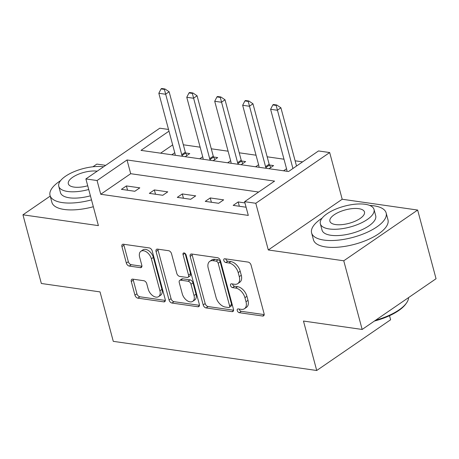 <?xml version="1.0" encoding="UTF-8"?>
<svg xmlns="http://www.w3.org/2000/svg" width="459" height="459" viewBox="0 0 459 459"><rect width="100%" height="100%" fill="white"/><g stroke="black" fill="none" stroke-linecap="round" stroke-linejoin="round"><path stroke-width="0.69" d="M237.251 310.582A2.123 1.314 -124.5 0 0 239.288 312.688L262.605 316.027A3.029 1.876 -124.5 0 0 263.598 315.832A3.029 1.876 -124.5 0 0 264.08 313.646L251.073 265.113A3.029 1.876 -124.5 0 0 248.158 262.1L224.841 258.761A2.123 1.314 -124.5 0 0 224.147 258.899A2.123 1.314 -124.5 0 0 223.808 260.431A2.123 1.314 -124.5 0 0 225.851 262.537L228.869 262.967A9.696 6.007 -124.5 0 1 238.204 272.6L239.288 276.645A9.696 6.007 -124.5 0 1 237.751 283.633A9.696 6.007 -124.5 0 1 234.578 284.27L231.56 283.834A2.123 1.314 -124.5 0 0 230.866 283.978A2.123 1.314 -124.5 0 0 230.533 285.504A2.123 1.314 -124.5 0 0 232.57 287.609L235.587 288.045A9.696 6.007 -124.5 0 1 244.922 297.679L246.007 301.724A9.696 6.007 -124.5 0 1 244.475 308.712A9.696 6.007 -124.5 0 1 241.296 309.343L238.278 308.913A2.123 1.314 -124.5 0 0 237.584 309.05A2.123 1.314 -124.5 0 0 237.251 310.582M239.208 309.045A2.123 1.314 -124.5 0 0 239.248 309.211A2.123 1.314 -124.5 0 0 241.291 311.317L264.189 314.599M225.771 258.893A2.123 1.314 -124.5 0 0 225.811 259.06A2.123 1.314 -124.5 0 0 227.848 261.165L230.866 261.596L228.869 262.967M232.489 283.972A2.123 1.314 -124.5 0 0 232.529 284.132A2.123 1.314 -124.5 0 0 234.566 286.238L237.584 286.674L235.587 288.045M132.76 279.141A3.029 1.876 -124.5 0 0 131.767 279.342A3.029 1.876 -124.5 0 0 131.291 281.528L134.94 295.143A3.029 1.876 -124.5 0 0 137.855 298.155L163.748 301.861A3.029 1.876 -124.5 0 0 164.741 301.666A3.029 1.876 -124.5 0 0 165.223 299.48L152.216 250.947A3.029 1.876 -124.5 0 0 149.301 247.935L123.408 244.228A3.029 1.876 -124.5 0 0 122.415 244.423A3.029 1.876 -124.5 0 0 121.933 246.609L126.34 263.053A3.029 1.876 -124.5 0 0 129.26 266.065L140.339 267.654A3.029 1.876 -124.5 0 0 141.332 267.454A3.029 1.876 -124.5 0 0 141.814 265.273L139.628 257.115A8.107 5.026 -124.5 0 1 140.907 251.274A8.107 5.026 -124.5 0 1 151.367 258.796L159.927 290.748A8.107 5.026 -124.5 0 1 158.648 296.589A8.107 5.026 -124.5 0 1 148.188 289.067L146.76 283.742A3.029 1.876 -124.5 0 0 143.845 280.73L132.76 279.141M258.652 192.034L130.7 173.703L100.745 194.266L97.067 180.53L85.89 178.93L159.784 128.204L168.522 129.455M362.157 329.459L343.757 260.787L417.65 210.056L436.05 278.733L362.157 329.459L303.474 321.048L316.721 370.493L113.281 341.347L100.033 291.901L41.35 283.49L22.95 214.818L98.398 225.627L85.89 178.93M417.65 210.056L342.196 199.246L268.303 249.971L343.757 260.787M268.303 249.971L255.795 203.274L244.613 201.673L274.574 181.11L127.023 159.967L97.067 180.53M100.745 194.266L248.296 215.409L244.613 201.673M203.182 304.919A3.029 1.876 -124.5 0 0 206.102 307.932L231.996 311.644A3.029 1.876 -124.5 0 0 232.988 311.443A3.029 1.876 -124.5 0 0 233.465 309.263L220.463 260.723A3.029 1.876 -124.5 0 0 217.543 257.717L191.65 254.005A3.029 1.876 -124.5 0 0 190.657 254.206A3.029 1.876 -124.5 0 0 190.181 256.386L203.182 304.919L205.179 303.548A3.029 1.876 -124.5 0 0 208.099 306.56L233.579 310.209M197.875 306.75L171.976 303.043A3.029 1.876 -124.5 0 1 169.061 300.031L156.054 251.498A3.029 1.876 -124.5 0 1 156.536 249.312A3.029 1.876 -124.5 0 1 157.529 249.117L168.608 250.706A3.029 1.876 -124.5 0 1 171.528 253.712L176.801 273.398A3.029 1.876 -124.5 0 0 179.716 276.41L187.071 277.46A3.029 1.876 -124.5 0 0 188.064 277.265A3.029 1.876 -124.5 0 0 188.54 275.079L183.049 254.59A2.123 1.314 -124.5 0 1 183.388 253.058A2.123 1.314 -124.5 0 1 186.124 255.026L199.344 304.369A3.029 1.876 -124.5 0 1 198.862 306.555A3.029 1.876 -124.5 0 1 197.875 306.75L199.407 305.7M105.662 165.355L96.843 164.093L92.913 166.789M50.215 196.096L22.95 214.818M244.945 202.912L238.181 201.943L233.189 205.374L246.099 207.221M223.653 199.86L210.239 197.944L205.248 201.369L218.656 203.291L223.653 199.86M195.706 195.861L182.292 193.939L177.3 197.364L190.714 199.286L195.706 195.861M167.759 191.856L154.35 189.934L149.353 193.359L162.767 195.282L167.759 191.856M139.817 187.851L126.403 185.929L121.411 189.355L134.826 191.277L139.817 187.851M302.59 161.872L295.114 160.805M283.983 159.21L267.172 156.8M256.036 155.205L239.225 152.795M228.094 151.2L211.283 148.791M200.147 147.196L183.336 144.786M172.664 144.895L160.598 153.18M286.542 168.746L283.559 170.794M269.026 168.711L273.581 165.59L269.456 164.999M258.595 164.747L255.611 166.789M241.078 164.712L245.634 161.585L241.509 160.994M230.647 160.742L227.664 162.79M213.137 160.707L217.686 157.58L213.567 156.989M202.706 156.737L199.722 158.785M185.189 156.703L189.745 153.576L185.62 152.985M174.759 152.732L171.775 154.781M316.721 370.493L390.615 319.768L389.525 315.7M168.981 131.165L141.005 150.368L288.55 171.511L318.506 150.948L329.682 152.549L255.795 203.274M342.196 199.246L329.682 152.549M130.7 173.703L127.023 159.967M238.181 201.943L239.334 206.252M210.239 197.944L211.392 202.247M182.292 193.939L183.445 198.248M154.35 189.934L155.503 194.243M126.403 185.929L127.556 190.238M244.475 308.712L246.472 307.341A9.696 6.007 -124.5 0 0 248.003 300.352L246.007 301.724M237.584 286.674A9.696 6.007 -124.5 0 1 246.919 296.307L248.003 300.352M237.751 283.633L239.753 282.262A9.696 6.007 -124.5 0 0 241.285 275.274L239.288 276.645M230.866 261.596A9.696 6.007 -124.5 0 1 240.2 271.229L241.285 275.274M192.063 254.062A3.029 1.876 -124.5 0 0 192.178 255.015L205.179 303.548M228.571 307.519A2.123 1.314 -124.5 0 0 229.265 307.381A2.123 1.314 -124.5 0 0 229.598 305.855L218.186 263.254A2.123 1.314 -124.5 0 0 216.143 261.142L212.959 260.689A9.696 6.007 -124.5 0 0 209.786 261.326A9.696 6.007 -124.5 0 0 208.248 268.308L216.051 297.432A9.696 6.007 -124.5 0 0 225.386 307.065L228.571 307.519M229.265 307.381L231.261 306.01A2.123 1.314 -124.5 0 0 231.594 304.483L229.598 305.855M209.786 261.326L211.783 259.955A9.696 6.007 -124.5 0 1 214.955 259.318L218.14 259.771A2.123 1.314 -124.5 0 1 220.182 261.882L231.594 304.483M199.458 305.321L173.978 301.672L171.976 303.043M157.942 249.174A3.029 1.876 -124.5 0 0 158.057 250.126L171.058 298.66A3.029 1.876 -124.5 0 0 173.978 301.672M188.064 277.265L190.06 275.893A3.029 1.876 -124.5 0 0 190.537 273.707L185.103 253.431M182.275 293.823A8.107 5.026 -124.5 0 0 192.728 301.345A8.107 5.026 -124.5 0 0 194.014 295.504L190.996 284.247A3.029 1.876 -124.5 0 0 188.081 281.235L180.731 280.185A3.029 1.876 -124.5 0 0 179.739 280.38A3.029 1.876 -124.5 0 0 179.257 282.566L182.275 293.823M192.728 301.345L194.731 299.974A8.107 5.026 -124.5 0 0 196.01 294.133L194.014 295.504M179.739 280.38L181.735 279.009A3.029 1.876 -124.5 0 1 182.728 278.814L190.078 279.864A3.029 1.876 -124.5 0 1 192.992 282.876L196.01 294.133M158.648 296.589L160.644 295.217A8.107 5.026 -124.5 0 0 161.924 289.377L159.927 290.748M140.907 251.274L142.904 249.903A8.107 5.026 -124.5 0 1 153.363 257.424L161.924 289.377M123.821 244.286A3.029 1.876 -124.5 0 0 123.93 245.238L128.336 261.687A3.029 1.876 -124.5 0 0 131.257 264.694L141.923 266.226M133.173 279.204A3.029 1.876 -124.5 0 0 133.288 280.156L136.937 293.771A3.029 1.876 -124.5 0 0 139.852 296.784L165.332 300.433M296.52 166.043L280.908 107.785L277.316 110.252L270.609 109.294L286.8 169.727A3.087 1.911 55.5 0 1 286.921 170.541L286.927 171.282M276.777 105.002L273.426 104.52L272.824 104.933L276.18 105.415L276.777 105.002L280.908 107.785M292.922 168.51L276.18 105.415M270.609 109.294L272.824 104.933M270.741 167.535L269.485 165.062A3.087 1.911 55.5 0 1 269.158 164.213L252.966 103.78L249.369 106.247L242.662 105.289L258.859 165.722A3.087 1.911 55.5 0 1 258.974 166.537L258.979 167.277M248.835 100.997L245.479 100.515L244.882 100.928L248.233 101.41L248.835 100.997L252.966 103.78M266.295 168.321L265.893 167.529A3.087 1.911 55.5 0 1 265.566 166.68L248.233 101.41M242.662 105.289L244.882 100.928M242.8 163.53L241.543 161.057A3.087 1.911 55.5 0 1 241.216 160.208L225.019 99.775L221.427 102.242L214.72 101.284L230.911 161.717A3.087 1.911 55.5 0 1 231.032 162.532L231.038 163.272M220.888 96.992L217.537 96.51L216.935 96.924L220.291 97.406L220.888 96.992L225.019 99.775M238.347 164.316L237.946 163.524A3.087 1.911 55.5 0 1 237.619 162.675L220.291 97.406M214.72 101.284L216.935 96.924M214.852 159.525L213.596 157.053A3.087 1.911 55.5 0 1 213.269 156.203L197.077 95.77L193.48 98.237L186.773 97.279L202.97 157.712A3.087 1.911 55.5 0 1 203.085 158.527L203.09 159.267M192.946 92.988L189.59 92.511L188.993 92.919L192.344 93.401L192.946 92.988L197.077 95.77M210.406 160.311L210.004 159.52A3.087 1.911 55.5 0 1 209.671 158.671L192.344 93.401M186.773 97.279L188.993 92.919M186.911 155.521L185.654 153.048A3.087 1.911 55.5 0 1 185.321 152.199L169.13 91.766L165.538 94.238L158.831 93.275L175.022 153.708A3.087 1.911 55.5 0 1 175.143 154.528L175.149 155.262M164.999 88.983L161.648 88.507L161.046 88.914L164.402 89.396L164.999 88.983L169.13 91.766M182.458 156.312L182.057 155.515A3.087 1.911 55.5 0 1 181.73 154.672L164.402 89.396M158.831 93.275L161.046 88.914M375.628 320.21A38.585 15.004 -15 0 0 406.531 302.957L405.899 303.852A37.661 14.642 165 0 1 374.412 321.048M406.531 302.957A38.585 15.004 -15 0 0 408.573 297.598M322.115 218.14A38.585 15.004 -15 0 0 311.604 232.925A38.585 15.004 -15 0 0 323.911 240.074A38.585 15.004 -15 0 0 365.932 232.851A38.585 15.004 -15 0 0 386.145 212.947A38.585 15.004 -15 0 0 373.838 205.798A38.585 15.004 -15 0 0 369.65 205.408M311.604 232.925L313.445 239.787A38.585 15.004 -15 0 0 325.747 246.942A38.585 15.004 -15 0 0 367.774 239.718A38.585 15.004 -15 0 0 387.981 219.815L386.145 212.947M374.016 209.43L375.709 215.747A27.781 10.804 165 0 1 361.158 230.074A27.781 10.804 165 0 1 330.899 235.278A27.781 10.804 165 0 1 322.04 230.125L320.348 223.808A27.781 10.804 -15 0 0 329.206 228.955A27.781 10.804 -15 0 0 359.466 223.757A27.781 10.804 -15 0 0 374.016 209.43A27.781 10.804 -15 0 0 365.152 204.278A27.781 10.804 -15 0 0 334.898 209.482A27.781 10.804 -15 0 0 320.348 223.808M358.766 208.667A17.901 6.96 -15 0 0 339.264 212.018A17.901 6.96 -15 0 0 329.889 221.249A17.901 6.96 -15 0 0 335.598 224.571A17.901 6.96 -15 0 0 355.094 221.221A17.901 6.96 -15 0 0 364.475 211.983A17.901 6.96 -15 0 0 358.766 208.667M60.554 180.662A38.585 15.004 -15 0 0 50.042 195.442A38.585 15.004 -15 0 0 62.344 202.597A38.585 15.004 -15 0 0 91.496 199.866M50.042 195.442L51.878 202.31A38.585 15.004 -15 0 0 64.185 209.459A38.585 15.004 -15 0 0 93.338 206.734M90.412 195.809A27.781 10.804 165 0 1 69.338 197.795A27.781 10.804 165 0 1 60.473 192.648L58.781 186.331A27.781 10.804 -15 0 0 67.645 191.478A27.781 10.804 -15 0 0 88.719 189.492M97.17 171.184A17.901 6.96 -15 0 0 77.686 174.546A17.901 6.96 -15 0 0 68.322 183.772A17.901 6.96 -15 0 0 74.031 187.088A17.901 6.96 -15 0 0 87.726 185.78M103.562 166.795A27.781 10.804 -15 0 0 73.314 172.005A27.781 10.804 -15 0 0 58.781 186.331M241.291 311.317L239.288 312.688M227.848 261.165L225.851 262.537M234.566 286.238L232.57 287.609M246.919 296.307L244.922 297.679M240.2 271.229L238.204 272.6M264.137 314.977L262.605 316.027M192.178 255.015L190.181 256.386M233.528 310.588L231.996 311.644M208.099 306.56L206.102 307.932M220.182 261.882L218.186 263.254M218.14 259.771L216.143 261.142M214.955 259.318L212.959 260.689M171.058 298.66L169.061 300.031M158.057 250.126L156.054 251.498M190.537 273.707L188.54 275.079M184.931 253.293L183.049 254.59M192.992 282.876L190.996 284.247M190.078 279.864L188.081 281.235M182.728 278.814L180.731 280.185M153.363 257.424L151.367 258.796M141.877 266.599L140.339 267.654M131.257 264.694L129.26 266.065M128.336 261.687L126.34 263.053M123.93 245.238L121.933 246.609M165.286 300.811L163.748 301.861M139.852 296.784L137.855 298.155M136.937 293.771L134.94 295.143M133.288 280.156L131.291 281.528M269.158 164.213L265.566 166.68M269.485 165.062L265.893 167.529M241.216 160.208L237.619 162.675M241.543 161.057L237.946 163.524M213.269 156.203L209.671 158.671M213.596 157.053L210.004 159.52M185.321 152.199L181.73 154.672M185.654 153.048L182.057 155.515"/></g></svg>
